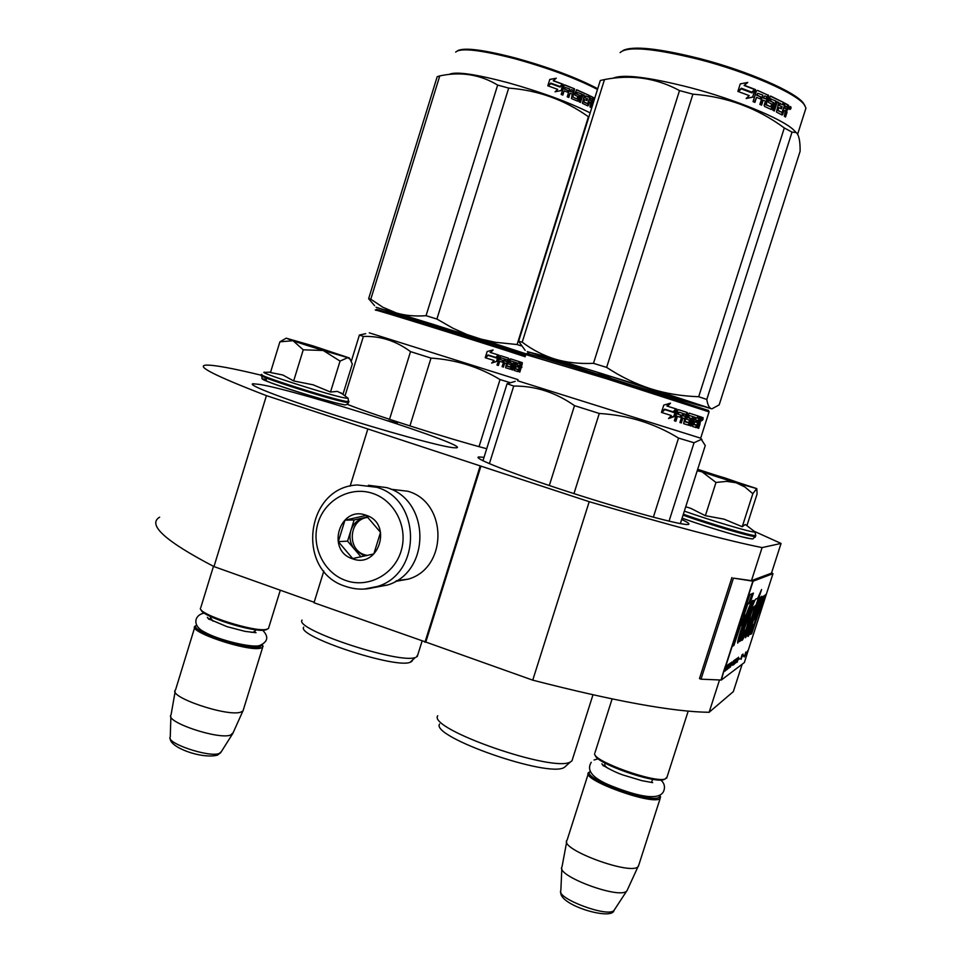 <?xml version="1.0" encoding="UTF-8"?>
<svg xmlns="http://www.w3.org/2000/svg" width="962" height="962" viewBox="0 0 962 962"><rect width="100%" height="100%" fill="white"/><g stroke="black" fill="none" stroke-linecap="round" stroke-linejoin="round"><path stroke-width="1.44" d="M314.153 602.272L213.973 566.582L266.426 395.647L480.916 466.125L425.805 642.051L532.744 680.158C614.321 701.154 673.123 711.856 709.126 712.289L733.333 691.618L742.147 664.249M159.644 517.171C147.054 524.615 165.163 541.089 213.973 566.582M323.821 571.055L314.009 602.741L425.805 642.051M261.64 375.324C232.275 368.193 213.732 364.802 206.024 365.139C195.418 365.885 215.548 376.058 266.426 395.647M532.744 680.158L589.213 501.695C670.334 525.48 727.957 540.788 762.084 547.594L751.454 580.651L771.476 573.172L781.048 543.434L754.581 531.469M762.084 547.594L781.048 543.434M709.126 712.289L719.504 680.014M589.213 501.695L480.916 466.125M424.951 642.279L480.146 466.053M350.132 486.171L367.797 429.136M388.299 420.683L397.402 423.208L388.299 420.683M453.186 447.703C439.983 446.284 385.365 431.325 333.165 414.598C280.856 397.871 245.851 384.175 253.174 383.754L259.968 384.475C299.916 390.981 472.823 446.596 456.361 447.823L453.186 447.703M486.712 448.725C447.005 438.275 372.342 414.478 347.126 404.268M681.673 519.492C687.878 522.354 690.091 523.989 688.335 524.422L687.842 524.482C680.819 525.312 625.288 510.257 568.386 491.81C511.399 473.376 471.548 457.611 478.872 456.95L484.018 457.335M373.376 587.686L387.554 585.016C431.18 572.029 430.423 499.807 386.652 487.602L368.374 485.281M345.779 580.495C367.833 588.467 393.843 574.891 400.998 551.394C408.477 528.006 395.142 500.757 372.823 493.446C350.613 485.786 325.06 499.627 318.073 522.823C310.762 545.911 323.629 572.871 345.779 580.495M352.537 558.778C378.836 569.143 393.121 523.304 366.053 515.247C339.754 505.158 325.697 550.589 352.537 558.778M352.669 558.549L373.809 553.944L380.531 532.359L366.053 515.464L344.973 520.165L338.311 541.654L352.669 558.549M338.311 541.654L347.571 541.125L360.978 556.854M344.973 520.165L354.136 519.961L347.571 541.125M367.628 516.955L354.136 519.961M367.917 517.231L364.514 517.652C357.78 519.408 353.222 523.713 350.853 530.543C348.941 537.53 350.204 543.831 354.653 549.422L362.626 554.918L366.113 555.747M367.328 555.471L364.562 554.749C346.705 549.542 348.941 519.6 367.34 517.436L368.025 517.34M395.358 581.421L408.441 579.1C448.064 567.664 447.619 502.332 407.924 491.269L390.788 489.213M329.305 351.743L305.675 344.276L329.305 351.743M200.421 608.273C198.34 614.429 254.677 632.455 266.39 629.376L268.446 628.571L268.831 627.344M201.13 609.788C200.697 616.101 254.064 632.948 265.187 630.002L267.244 629.172M196.669 625.228C186.532 629.797 246.981 650.516 259.98 646.873L262.301 644.456M196.38 625.444L195.118 626.106C186.64 631.3 247.595 651.875 260.594 648.172L262.674 647.282L262.385 644.732M175.421 689.982C167.568 696.777 227.645 717.147 240.837 712.108L243.001 710.954L243.482 709.403M170.935 714.994C164.863 721.909 218.675 739.994 230.664 735.04L233.165 732.635M735.738 481.914L709.728 473.617L735.738 481.914M665.055 779.076L667.027 777.068M665.331 778.931C655.254 783.465 593.049 761.195 594.612 753.715M664.008 779.569C654.4 783.91 595.201 762.938 595.358 755.338M590.319 771.56L590.319 771.56C579.136 777.464 653.787 804.929 659.463 796.885L659.836 795.261M590.091 771.668L588.672 772.498C579.569 779.268 654.617 806.445 660.16 798.28L659.848 795.309M626.983 890.74L638.84 864.874M638.239 866.461C631.83 876.045 558.609 848.953 566.991 840.235M626.911 890.812L626.695 891.028C619.624 899.578 555.591 875.673 561.904 866.954M306.553 345.262L323.232 350.481L303.246 349.807L293.254 340.909L306.553 345.262M342.737 404.389C326.647 401.996 244.011 375 266.354 379.473M347.126 397.534L348.088 398.256L345.719 398.136C331.06 395.839 251.563 370.286 265.416 372.354L270.599 372.102M310.762 346.308L297.823 341.823L324.723 349.807L337.686 354.317L310.762 346.308M342.953 394.312L352.32 364.009L350.096 359.259L347.763 357.636L349.422 357.984L312.951 345.875L286.219 338.179L292.761 340.74L279.894 341.823L270.478 372.51L282.888 375.024L293.663 380.94L313.083 384.812L330.507 392.027L337.349 391.39L342.111 393.735M347.763 357.636L323.232 350.481L340.055 361.087L347.763 357.636M330.507 392.027L340.055 361.087M293.663 380.94L303.246 349.807M279.894 341.823L286.039 338.275M301.791 343.374L305.411 344.42M330.086 352.092L333.658 353.282M718.386 477.212L736.17 482.78L726.575 481.361L715.993 482.467L702.188 471.933L718.386 477.212M751.31 538.624C749.254 539.67 707.431 527.308 682.094 518.157C702.765 525.444 722.45 531.601 741.173 536.652C757.876 540.343 750.637 538.816 755.146 537.217L755.459 536.531C753.378 537.566 710.545 524.951 683.044 515.163M753.943 531.084L754.629 531.974C752.621 532.912 710.461 520.418 684.343 511.123M720.009 477.417L701.346 470.959L725.384 478.09L744.107 484.583L720.009 477.417M685.738 506.758L690.728 508.333L705.374 515.692L724.097 519.167L742.243 526.707L745.117 524.591L746.163 525.108M756.661 488.588L736.17 482.78L744.865 486.952L752.837 493.698L756.661 488.588M697.691 469.3L756.769 488.6M702.188 471.933L697.366 470.298M746.909 525.673L757.082 493.975L756.781 488.636M742.243 526.707L752.837 493.698M705.374 515.692L715.993 482.467M701.526 471.717L697.209 470.791M705.05 472.462L709.475 473.749M735.894 482.106L740.283 483.609M377.393 309.716C364.309 304.81 495.586 345.647 525.48 355.808M376.166 310.353C362.999 305.483 493.205 345.983 525.192 356.734M492.075 362.59L497.126 361.351L491.642 363.047L494.071 360.497L485.594 357.84L488.119 355.363L496.452 357.996L488.119 355.375M496.452 357.996L499.05 355.194L497.126 361.351M496.548 361.171L498.088 356.229M492.219 350.168L490.548 352.501L493.097 349.94L487.169 351.479L485.221 357.72L488.047 354.966L485.461 356.926M488.047 354.966L496.392 357.611L498.16 354.918L495.839 357.431M490.067 352.357L498.16 354.918M490.548 352.501L498.725 355.098M521.873 367.304L520.755 367.087L520.899 368.362M521.536 366.281L520.755 367.087L521.801 367.544M519.769 372.174L520.827 368.807L519.155 367.46M519.865 367.688L518.807 371.055L517.965 370.791L518.29 369.757L514.826 368.674L518.506 369.516L520.815 362.157L522.318 362.65L522.089 364.562M518.205 371.681L514.261 370.442L518.205 371.681L518.807 371.055M514.273 370.454L516.245 362.638L515.211 362.301L514.429 362.061L512.024 369.745L512.806 369.985L515.211 362.301M512.806 369.985L512.024 369.745M511.724 369.661L514.141 361.965L510.834 360.918M509.499 362.133L510.221 362.361L510.594 361.147L509.872 360.93L509.595 362.482L512.65 364.261L511.267 368.687L510.509 368.458L511.904 364.033M510.221 362.361L509.595 362.482M510.317 362.71L511.676 363.143M510.569 369.288L505.627 367.749L510.569 369.288L511.267 368.687M505.651 367.749L506.421 363.432L504.737 362.902L504.064 362.698L502.765 366.847L503.439 367.063L504.737 362.902M502.777 362.289L503.33 360.497M502.765 366.847L502.116 366.642L504.545 358.91L500.432 357.611M500.252 359.523L503.439 360.534L500.252 359.523L500.721 358.02M499.687 361.315L499.086 361.123L497.787 365.295L498.388 365.476L499.687 361.315L502.885 362.313L503.439 360.534M497.787 365.295L496.957 365.031L500.541 355.663L508.621 358.237L507.936 358.032L508.91 359.151L506.818 365.837L506.12 365.62L508.213 358.934M500.48 355.651L507.936 358.032M506.818 365.837L510.533 367.003L510.99 364.875L508.85 364.201L508.573 363.287L510.521 358.85L520.081 361.916L510.461 358.838M506.926 366.197L509.511 367.003M518.698 363.42L519.252 361.664M517.436 363.023L519.528 363.684L520.081 361.916M516.75 364.754L518.518 365.32L516.75 364.754L517.472 363.023M514.754 368.338L515.548 368.59L516.197 366.522L515.404 366.269L514.826 368.674M516.197 366.522L517.965 367.087L518.518 365.32M520.815 362.157L522.318 362.65M505.399 359.187L507.335 359.8L506.986 361.652L504.629 360.906L505.098 359.415M506.986 361.652L505.29 361.111L505.759 359.62M505.29 361.111L504.629 360.906M520.262 363.925L520.971 364.153L520.262 363.925M520.971 364.153L522.029 364.49L521.608 366.306L519.708 365.692L520.418 365.921L520.971 364.153M520.418 365.921L521.608 366.306M517.147 366.823L517.7 365.055M515.957 364.502L516.666 362.782M502.236 362.121L502.801 360.329M499.651 359.331L500.12 357.828M510.509 368.458L509.824 369.059M517.965 370.791L517.376 371.416M512.421 363.371L512.65 364.261M502.116 366.654L503.439 367.063M496.957 365.031L498.388 365.476M508.621 358.237L508.91 359.151M518.013 379.629L369.276 332.84M351.31 361.255L359.403 335.053L365.692 333.682M409.908 425.938L431.012 358.092L410.533 351.623L389.538 419.3M509.776 382.539L500.036 379.557L479.04 446.645M431.012 358.092C456.012 359.74 479.028 366.907 500.036 379.557M344.997 395.923L363.383 336.447C380.375 335.858 396.091 340.909 410.533 351.623M363.383 336.447L359.403 335.053M303.691 627.164C296.212 636.122 394.769 668.794 410.04 662.337L415.283 657.503C399.206 664.237 293.963 629.376 302.044 620.105M411.039 661.964L412.385 660.726M416.33 657.13L417.809 654.773M526.731 354.064L466.919 334.499L452.982 328.258L436.904 319.047L426.046 315.692L497.655 85.077L508.694 88.095C537.962 90.248 564.55 99.807 588.431 116.751L588.876 116.967M521.055 345.827L517.099 344.528L495.55 342.316L481.072 339.153L376.058 307.263L525.625 354.497M506.938 348.773L497.739 344.721M588.407 103.223L589.141 103.331M591.558 103.668L592.339 103.764M597.715 88.72C576.695 77.669 549.398 67.46 515.812 58.105C483.658 49.759 464.273 47.294 457.684 50.697M374.603 305.675L368.638 298.689L370.791 299.206L439.766 75.902C460.738 71.416 480.038 74.471 497.655 85.077M426.046 315.692C415.019 316.498 405.074 315.572 396.236 312.915L382.888 307.275L370.791 299.206M432.515 325.625L418.723 319.877M440.981 328.307L456.782 331.71M368.638 298.689L437.181 76.719L439.766 75.902M537.217 356.361L539.466 355.772M514.67 351.094L520.971 352.32M526.13 354.377L386.88 310.81C377.308 307.347 393.278 312.025 434.776 324.843L526.394 354.244M529.497 354.184L527.272 351.587M590.151 112.891C568.722 102.152 541.305 92.087 507.864 82.672C475.541 74.134 456.06 71.344 449.41 74.278M517.099 344.528L588.431 116.751M436.904 319.047L508.694 88.095M455.675 52.128C460.365 47.583 480.218 49.82 515.271 58.85C548.749 68.182 576.154 78.379 597.486 89.454M588.047 104.341L588.792 104.449M591.197 104.798L591.979 104.894M560.798 90.608L555.074 91.787L561.195 90.572L562.614 84.8M561.195 90.572L563.155 84.295L559.932 87.013L550.793 83.658M560.305 86.965L550.925 83.538L548.22 85.943L557.695 89.37L555.062 91.811M590.223 96.188L593.674 97.691L593.927 98.701L593.073 101.419L591.233 102.032L590.452 107.203M592.905 97.559L591.558 102.08M592.003 102.164L592.364 103.655L591.606 103.523M592.364 103.655L591.149 107.564L589.971 106.962L590.788 102.513L589.586 101.9L588.852 101.78L587.445 105.7M589.514 102.116L588.852 101.78M589.586 101.9L587.842 105.892L582.407 103.319L584.295 95.202L582.299 94.504L579.894 102.176M588.503 105.351L587.77 105.231M582.936 94.577L580.483 102.441L579.088 101.828L581.553 93.951L577.092 92.328L576.274 93.915L578.896 95.058L579.244 96.08L577.44 101.094M577.14 92.22L576.274 93.915M576.851 93.963L578.896 95.058M579.497 95.118L579.858 96.14L579.244 96.08L579.894 95.731M579.858 96.14L577.825 100.601M578.439 100.661L577.609 101.166L571.488 98.557L572.174 94.048L570.129 93.206L568.35 97.282M570.129 93.206L568.795 97.463L567.231 96.825L569.696 88.913L565.199 87.47L564.285 89.021L568.013 90.488L567.496 92.148M565.259 87.35L564.285 89.021M564.718 88.997L568.013 90.488M568.482 90.488L567.905 92.316L564.141 90.825L562.818 95.082L561.159 94.444L564.405 84.957M564.898 84.957L574.518 88.841L564.49 84.981M576.478 98.809L572.931 97.102L576.599 98.821M577.08 98.87L577.825 96.453L575.144 95.298L574.759 94.276L576.491 89.803M576.851 89.827L589.273 95.478L576.394 89.839M585.654 96.056L584.463 97.583L587.517 98.797L584.463 97.583M589.273 95.478L588.708 97.294L585.918 95.959L585.136 97.667M587.517 98.797L586.952 100.613L583.898 99.399L583.237 101.503L587.638 103.716L583.357 101.9M584.571 99.483L583.91 101.599L583.237 101.503M593.674 97.691L590.295 95.972L587.638 103.716M571.236 89.743L570.201 91.378L571.524 89.658L573.063 90.296L572.739 92.232L570.694 91.39M572.739 92.232L570.201 91.378M590.656 98.497L589.983 98.16L589.417 99.976L590.151 100.096L590.716 98.28L589.983 98.16M590.151 100.096L591.858 100.962L592.231 99.05L590.716 98.28M591.858 100.962L589.417 99.976M586.82 98.701L586.315 100.313M588.564 95.37L588.059 96.982M573.989 88.817L572.39 97.066M564.093 90.993L562.445 94.937M593.927 98.701L593.157 98.569M574.518 88.841L572.931 97.102M553.523 80.712L562.794 84.151L560.221 86.556L550.829 83.117L547.811 85.798L549.795 79.437L556.276 78.223L553.246 80.784L562.397 84.187L559.992 86.46M550.829 83.117L547.859 85.642M549.771 79.497L555.976 78.295L553.246 80.784M527.212 353.812C522.294 351.755 557.912 362.349 606.709 377.549L708.405 410.461M525.781 354.569L606.204 378.643L709.066 411.892M517.652 380.772L700.685 438.191M674.639 416.45L668.53 418.554L671.296 415.524L661.88 412.566L664.778 409.62L673.989 412.542L676.947 409.187L674.639 416.45L673.857 416.209L675.613 410.714M664.778 409.62L673.989 412.542M669.143 417.881L673.857 416.209M669.263 403.523L666.906 406.012L667.568 406.217L670.49 403.162L663.804 405.074L661.459 412.433L664.706 409.163L661.844 411.243M664.706 409.163L673.941 412.085L676.599 409.078L675.829 408.85L673.196 411.844M666.906 406.012L675.829 408.85M667.568 406.217L676.599 409.078M693.963 424.23L694.732 421.801L693.734 421.488L692.953 423.917L696.861 425.144L699.614 416.486L701.851 417.219L701.887 418.193L700.889 421.296L700.023 422.438L698.965 422.114L699.097 423.196M699.771 421.128L698.965 422.114L700.023 422.438L700.071 423.881L699.266 423.629M698.64 428.355L697.895 428.126L698.64 428.355L700.071 423.881M697.895 428.126L699.158 424.17L699.109 423.196L697.63 422.727M698.316 422.943L697.053 426.9L696.007 426.575L696.392 425.372M691.077 425.998L689.982 425.649L691.077 425.998L693.951 416.955L694.997 417.292L692.556 426.455L696.428 427.669L692.544 426.455M693.951 416.955L692.977 416.654L690.091 425.685M689.045 425.252L689.297 424.47M690.957 419.264L691.197 418.494M689.982 425.649L692.868 416.606L689.453 415.524M687.818 416.931L688.744 417.219L689.189 415.8L688.263 415.512L687.902 417.34L691.209 419.348L689.55 424.555L688.588 424.254L690.247 419.047M688.744 417.219L687.902 417.34M688.828 417.628L690.055 418.025M678.126 414.225L681.565 415.319L677.32 413.973L678.126 414.225L679.04 412.193L682.816 413.383L679.918 422.498L681.312 422.943L682.876 418.049L684.667 418.614L683.657 423.677L688.792 425.276L683.633 423.665M682.876 418.049L682.01 417.773L680.447 422.667L681.312 422.943M680.627 417.34L681.288 415.235M677.452 416.33L676.647 416.089L675.083 420.995L675.889 421.248L677.452 416.33L680.892 417.424L681.565 415.319M675.083 420.995L674.338 420.755L677.645 410.389L678.571 409.716L687.229 412.482L686.327 412.205L687.493 413.54L684.992 421.404L684.09 421.128L686.591 413.263M678.487 409.692L686.327 412.205M684.992 421.404L688.864 422.619L689.441 420.129L687.205 419.42L686.964 418.374L689.213 413.119L698.905 416.257L689.141 413.107M685.088 421.813L687.614 422.607M697.222 418.001L697.883 415.933M696.175 417.688L698.244 418.338L698.905 416.257M695.394 419.721L697.149 420.274L695.394 419.721L696.223 417.688M694.732 421.801L696.476 422.366L697.149 420.274M694.011 424.615L696.608 425.432M699.614 416.51L700.793 416.895L700.444 419.047M701.851 417.219L700.793 416.895M683.561 413.636L685.786 414.333L685.329 416.51L682.671 415.668L683.236 413.913M685.329 416.51L683.537 415.945L684.102 414.177M683.537 415.945L682.671 415.668M699.578 418.783L700.637 419.119L700.096 421.236L698.292 420.659L698.977 420.863L699.639 418.795M698.977 420.863L700.096 421.236M695.454 422.041L696.115 419.961M694.396 419.408L695.213 417.376M680.05 417.159L680.723 415.055M677.32 413.973L677.885 412.205M688.588 424.254L687.842 424.976M696.007 426.575L695.382 427.332M701.887 418.193L700.817 417.857M703.078 419.179L702.308 420.43L702.007 419.805L703.09 417.628L702.825 419.095M701.322 418.025L701.935 417.292M697.053 426.9L696.428 427.669M691.005 418.314L691.209 419.348M689.55 424.555L688.792 425.276M674.338 420.755L675.889 421.248M687.229 412.482L687.493 413.54M482.948 460.75L507.07 383.742L515.247 381.349M573.953 493.614L599.278 413.468L574.494 405.639L549.314 485.533M669.047 521.163L694.035 442.76L678.535 438.083L653.354 517.195M599.278 413.468C628.138 415.199 654.557 423.4 678.535 438.083M489.381 463.684L513.72 386.051C535.365 385.87 555.615 392.4 574.494 405.639M513.72 386.051L507.07 383.742M694.035 442.76L701.31 439.393L705.266 445.55L680.35 523.617M592.977 694.829L571.969 760.822L570.61 761.784C554.677 773.244 427.705 729.028 437.71 715.764M566.197 765.728L564.381 767.351C549.17 778.306 430.339 736.856 439.574 724.049M571.969 760.822L572.751 758.369M702.152 419.949L702.633 417.941M702.537 420.069L702.777 417.977M600.011 365.356L593.482 363.335L679.509 90.584L692.917 94.168C726.671 96.693 757.142 107.96 784.307 127.946L792.015 132.131L796.103 132.491C798.893 134.692 800.228 140.945 800.119 151.274L719.179 404.87L711.904 408.838L650.901 388.852C635.449 383.826 620.694 376.671 606.637 367.4L600.011 365.356M698.689 396.729C681.601 396.128 665.68 393.506 650.901 388.852L555.098 359.139L527.633 351.707L634.487 386.015L711.11 408.646C709.042 407.684 707.611 404.617 706.805 399.446L698.689 396.729L784.307 127.946M671.945 397.402L658.248 391.33M770.67 100.048L769.708 100.577M782.419 112.674L783.393 112.734M785.81 112.855L786.832 112.879M804.845 105.519L803.462 103.235C795.598 91.943 747.438 70.911 699.927 58.634C658.645 48.316 632.996 45.611 622.979 50.505M525.192 350.396L518.626 341.257L522.21 342.171L604.485 79.569C631.3 74.314 656.312 77.982 679.509 90.584M593.482 363.335C579.292 363.961 566.498 362.566 555.098 359.139C543.169 355.399 532.214 349.747 522.21 342.171M583.453 369.877L567.267 362.987M594.011 373.232L613.588 377.248M518.626 341.257L600.288 80.507L604.485 79.569M682.01 400.42L692.159 402.356M601.984 373.641L701.995 405.808C708.212 408.333 675.108 398.521 632.972 385.437L536.327 354.413C525.444 350.457 555.158 359.115 601.984 373.641M706.805 399.446L792.015 132.131M795.839 132.227L793.289 129.605C781.336 118.494 735.148 99.471 690.5 87.71C648.797 77.068 622.991 73.894 613.083 78.211M606.637 367.4L692.917 94.168M620.129 52.585C627.356 45.923 653.775 48.244 699.398 59.524C747.51 71.958 796.283 93.242 804.22 104.642L805.952 108.081L804.966 111.207M781.974 114.057L782.948 114.129M785.353 114.262L786.387 114.31M754.713 90.404L752.597 97.066L746.211 98.437M752.597 97.066L755.543 89.61L751.683 92.821L741.329 88.901M752.236 92.773L741.522 88.72L738.347 91.57L749.218 95.611L746.151 98.509L753.174 97.042M785.064 103.668L788.648 105.339L788.864 106.529L787.842 109.728L785.701 110.462L786.014 112.217L784.655 116.474M787.662 105.183L786.062 110.51M786.688 110.618L787 112.386L786.014 112.217M787 112.386L785.533 116.991L784.331 116.294L785.401 111.039L784.162 110.329L783.2 110.185L781.613 114.755M784.054 110.666L783.2 110.185M784.162 110.329L782.154 115.031L776.418 112.025L778.763 102.441L776.454 101.623L773.592 110.63M782.864 114.394L781.914 114.25M777.32 101.719L774.362 111.003L772.871 110.281L775.829 100.986L770.971 99.074L770.658 101.01L769.877 100.95L772.726 102.285L773.075 103.487L770.983 109.379M771.007 99.002L770.189 99.026L769.877 100.95M771.187 98.846L770.562 98.797M770.658 101.01L772.726 102.285M773.544 102.357L773.893 103.571L773.075 103.487M773.893 103.571L772.197 108.91L771.368 108.838M772.197 108.91L771.271 109.512L764.574 106.445L764.153 105.243L765.463 101.13L763.203 100.132L762.505 100.12L760.978 104.894M763.119 100.385L762.505 100.12M763.203 100.132L761.603 105.159L759.86 104.413L762.83 95.07L757.779 93.35L756.589 95.19L760.75 96.921L760.148 98.833M757.84 93.254L756.589 95.19M757.214 95.166L760.75 96.921M761.423 96.921L760.738 99.086L756.517 97.33L754.929 102.369L753.054 101.611L756.433 90.981L757.503 90.392L767.484 94.937L767.892 96.14L765.319 104.209L770.754 106.794L765.475 104.678M757.503 90.392L767.484 94.937M770.754 106.794L771.656 103.944L768.734 102.585L768.337 101.371L770.37 96.092M770.79 96.128L784.114 102.754L770.225 96.164M784.114 102.754L783.429 104.894L779.256 103.451L778.691 105.243L782.094 106.686L778.691 105.243M780.374 103.319L779.593 103.223M782.094 106.686L781.421 108.826L778.005 107.383L777.212 109.884L782.01 112.47L777.332 110.341M778.895 107.504L778.102 109.993L777.212 109.884M788.648 105.339L785.172 103.331L782.01 112.47M764.501 96.08L763.191 97.956L764.85 95.935L766.558 96.693L766.149 98.966L763.888 97.98M766.149 98.966L763.191 97.956M785.413 106.397L784.571 105.904L783.886 108.045L784.836 108.189L785.521 106.048L784.571 105.904M784.836 108.189L786.591 109.199L787.169 107.407L785.521 106.048M786.591 109.199L783.886 108.045M781.18 106.554L780.591 108.381M783.176 102.621L782.599 104.437M756.445 97.571L754.376 102.14M788.864 106.529L787.866 106.373M790.98 108.502L789.922 109.536L789.465 107.552C790.584 106.012 791.089 106.325 790.98 108.502L789.453 109.019M790.523 108.429L790.247 106.818L789.874 108.586M789.513 109.127L790.259 109.259M768.229 94.961L768.638 96.176L766.233 104.726M780.158 103.559L779.581 105.351M744.564 85.377L755.122 89.442L752.152 92.28L741.413 88.227L737.878 91.402L740.259 83.886L747.775 82.443L744.119 85.474L754.545 89.478L751.791 92.148M741.413 88.227L737.986 91.053M747.282 82.54L744.119 85.474M745.526 82.876L740.247 83.922M790.283 108.393L790.055 109.127M724.362 669.071L725.168 669.083L724.614 671.223M725.156 666.63L726.009 666.606L725.817 667.544L724.542 668.518M723.532 671.668L724.314 669.227M724.747 671.26L725.059 668.626M726.238 666.353L725.24 666.365L721.332 680.038L744.36 662.541M724.987 668.674L725.107 666.774M757.419 616.51L765.548 594.636L762.373 601.394L764.177 595.694L763.239 596.512L750.588 634.379L751.695 633.669L757.419 616.51L756.649 616.245M751.418 630.807L753.126 624.771L751.082 628.318L753.005 621.212L756.012 615.993C758.585 610.305 763.179 595.346 761.868 596.416C760.834 593.831 747.366 632.96 748.087 636.483L751.418 630.807L750.408 630.471L751.021 628.294M753.246 607.563L754.929 606.685L745.454 637.758L747.258 634.884L749.879 624.554L759.836 597.222L758.85 597.691L761.579 589.538L757.779 598.208L755.976 599.073C755.386 597.486 748.244 616.498 747.847 621.512C748.46 621.801 745.43 632.587 744.408 632.695L744.504 630.014L741.81 637.469L741.774 640.452C742.868 640.355 745.213 634.776 748.833 623.689L750.601 614.838L753.246 607.563M742.135 635.389L753.811 600.516L752.837 600.492C751.142 601.418 747.739 609.571 742.604 624.975C739.153 635.064 737.517 641.113 737.686 643.121L741.089 636.038L739.309 641.654L740.331 641.005L742.135 635.389L741.065 635.028L741.702 633.092M745.514 614.922L743.806 615.824L739.177 626.611L732.611 646.248L733.91 645.406L740.439 625.889L742.135 624.939L745.514 614.922M749.867 594.66L742.604 616.377L743.842 615.716L747.714 604.184L750.071 603.042L753.426 593.097L749.867 594.66M726.695 665.668L724.939 671.127L726.695 665.668M727.019 665.427L725.649 670.598L727.969 664.754L725.973 669.841L727.019 665.427M728.715 664.225L726.791 669.768L728.799 664.249M729.412 663.72L727.537 669.215L729.412 663.72M730.398 667.123L731.89 661.964L730.398 667.123M732.888 664.706L734.042 660.425L732.779 664.67M734.331 660.834L734.776 659.908L734.331 660.834M735.305 659.523L733.26 665.031L733.91 663.527L734.15 664.393L735.305 659.523M735.148 663.395L736.531 658.657L734.92 663.311M736.195 662.638L737.638 657.948L735.954 662.553M739.056 659.379L739.537 658.621L739.056 659.379M745.851 652.008L744.251 656.998L745.851 652.008M745.61 655.928L746.692 652.717L745.346 655.831M730.976 663.046L730.29 663.095L728.931 668.193L730.567 662.902M737.277 662.109L738.588 657.19L737.181 662.072M744.961 655.831L746.151 652.368L745.045 655.856M740.968 658.826L742.087 654.689L740.872 658.79M741.041 659.355L743.037 654.016L740.944 659.319M743.422 656.216L743.879 655.483L743.422 656.216M745.959 655.759L747.642 650.733L745.959 655.759M771.608 572.763L772.979 573.665L747.534 652.549M772.979 573.665L753.114 581.204L733.441 578.114L700.997 679.184L721.332 680.038M759.992 606.216L761.387 603.727L762.385 604.052M751.695 633.669L750.913 633.405M762.373 601.394L761.688 601.166M765.644 595.406L765.043 595.213M761.615 603.799L763.046 599.675M752.188 620.61L755.879 613.515M759.222 603.908L760.966 597.354M748.075 635.148L750.408 630.471M752.2 607.202L754.929 606.685M741.51 639.489L744.672 632.503M747.534 624.146L749.542 614.514M758.85 597.691L758.044 597.426M757.01 605.615L755.976 605.266L758.561 597.594M756.048 606.108L755.014 605.759L755.976 605.266M754.725 606.625L755.014 605.759M748.616 629.34L747.534 628.932M747.258 634.884L746.223 634.535L747.967 629.124M745.526 635.906L746.223 634.535M740.776 635.942L741.065 635.028M740.331 641.005L739.598 640.752M741.089 636.038L740.018 635.678L737.71 641.245M749.59 609.511L753.162 600.697M742.135 624.939L741.041 624.566L744.035 615.704M739.742 625.3L741.041 624.566M740.439 625.889L739.61 625.613M733.91 645.406L732.996 645.093M750.071 603.042L748.989 602.681L752.019 593.722M746.837 603.703L748.989 602.681M747.714 604.184L746.789 603.871M743.842 615.716L742.929 615.415M733.08 664.225L732.07 665.295M734.355 663.215L735.172 659.884M736.615 661.664L735.629 662.698M742.652 655.783L741.882 656.409M747.233 653.33L744.335 662.59L747.306 653.354M740.776 634.391L739.694 634.006M748.003 609.752L748.664 609.223M751.454 580.651L733.441 578.114M754.22 614.526L755.002 614.79L759.234 604.749C757.25 611.038 755.843 614.381 755.002 614.79L754.22 614.502M749.807 609.631L740.8 634.475C741.906 628.751 749.145 607.948 749.735 609.559L749.807 609.631M728.499 664.91L727.007 669.071L728.222 664.826M730.459 665.692L731.649 662.481L730.386 665.668M732.166 665.319L733.453 660.978M733.826 661.098L732.984 664.213M735.245 659.908L734.078 663.071M736.315 659.319L734.667 663.491L735.954 659.198M735.714 662.734L736.988 658.453M737.397 658.633L736.519 661.64M737.217 660.798L738.371 657.683L737.145 660.774M741.967 656.445L742.411 654.797M742.88 654.545L742.568 655.759M731.902 577.561L699.482 678.583L700.997 679.184M364.261 589.069L377.645 586.399C421.981 573.196 421.224 499.687 376.743 487.277L357.407 484.968C305.17 487.037 295.43 571.284 345.623 586.387M210.57 616.558L210.437 617.688L212.999 621.199M251.058 632.323L253.427 632.166L255.098 630.795M221.344 751.635L219.24 753.474C209.223 757.816 165.308 742.989 170.25 736.964L170.887 716.75M605.122 763.131L604.978 764.068C604.172 765.03 605.351 766.558 608.525 768.65M651.971 780.964L652.741 779.28M614.213 910.22L613.972 910.473C607.948 917.82 555.699 898.171 560.846 890.584L561.832 868.662M348.725 402.188L346.416 402.369C332.118 400.276 252.729 374.952 261.628 375.336M348.99 401.322L346.693 401.479C332.395 399.374 253.006 374.05 261.904 374.458M755.615 536.159L755.759 535.593C753.691 536.616 710.858 523.989 683.357 514.213M593.073 101.419L592.303 101.275M700.889 421.296L700.144 421.067M787.842 109.728L786.856 109.56M725.733 666.341L753.114 581.204M723.496 671.789L721.031 680.086M749.879 624.554L749.061 624.278M746.428 622.414L745.622 622.137M725.432 666.377L752.825 581.192L751.31 580.639M772.907 573.58L771.488 573.136M252.814 384.956L253.174 383.754M478.511 458.104L478.872 456.95M387.554 585.016L377.645 586.399C366.979 590.031 356.325 590.043 345.707 586.411M365.416 517.472L367.34 517.436M396.584 580.687L408.441 579.1M280.303 590.211L268.446 628.571M213.456 566.329L200.854 607.383M265.957 629.833L267.183 629.196M254.533 632.599L255.664 629.761M210.173 618.542L209.872 619.54M262.434 645.045L263.107 646.272M262.674 647.282L243.001 710.954M194.697 627.452L175.565 689.814M232.539 734.054L242.845 711.11M171.068 714.79L175.132 691.69M170.214 738.515C169.673 747.306 201.214 759.162 217.388 755.182L220.635 752.765L232.323 734.234M688.191 711.122L666.666 778.186M612.109 698.941L594.997 752.633M604.725 764.85L604.316 766.137M652.044 780.891L651.635 782.178M659.908 795.598L660.617 796.957M660.245 798.195L638.395 866.281M588.275 773.737L567.135 840.042M562.036 866.702L566.69 841.846M560.798 892.099C558.958 905.338 612.229 920.802 613.972 910.473L626.695 891.028M340.74 392.7L348.088 398.256L348.605 402.585C347.054 404.786 345.274 405.423 343.266 404.509C338.744 404.389 288.877 389.814 270.214 382.551C257.852 376.888 263.576 380.303 261.508 375.745M349.422 357.984L350.096 359.259M745.55 524.639L754.881 531.806L755.807 535.581M256.036 632.683L245.106 631.385L227.02 626.671L209.139 619.083L207.311 617.351L208.814 619.263M203.307 613.287C194.312 615.464 192.087 625.949 204.365 631.986C218.819 640.319 253.162 648.352 259.848 645.442C267.977 641.726 268.915 636.664 262.674 630.23M652.669 782.623L641.979 780.687L623.003 774.987C617.063 772.967 610.702 769.913 603.908 765.86L601.875 763.804L603.33 765.908M591.257 762.301C588.684 766.498 585.834 774.927 608.489 784.739C631.818 794.299 658.248 802.248 663.552 791.486C665.367 787.048 664.441 783.212 660.786 779.99M594.071 760.004L598.232 758.765M422.041 641.245L417.255 656.529M708.285 410.233L709.042 411.688M709.114 411.724L700.649 438.275M700.709 438.299L701.947 439.634M564.381 767.351L570.61 761.784M765.944 102.249L766.858 101.768M769.816 100.216L770.778 99.711M793.289 129.605L796.103 132.491M803.462 103.235L804.22 104.642M797.63 134.199L805.952 108.081M750.059 627.97L751.082 628.318M752.031 621.103L752.837 621.38L752.031 621.103M743.626 632.431L744.408 632.695M759.283 603.932L758.26 603.583M739.874 634.126L740.776 634.439M739.718 634.102L740.8 634.475M748.664 609.199L749.735 609.559"/></g></svg>
